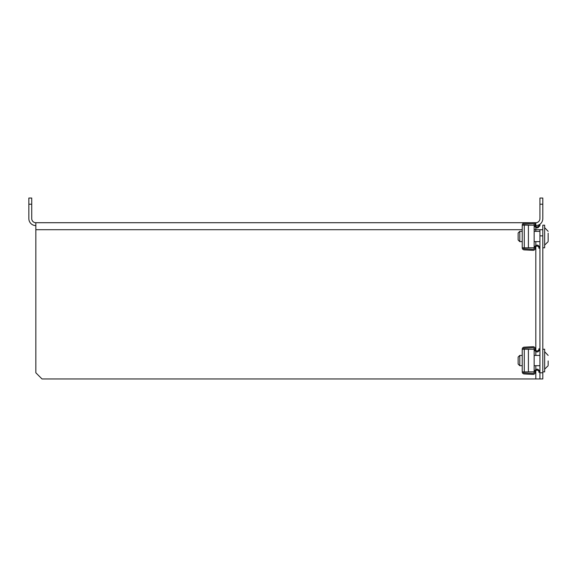 <?xml version="1.0" encoding="UTF-8"?>
<svg xmlns="http://www.w3.org/2000/svg" width="577" height="577" viewBox="0 0 577 577"><rect width="100%" height="100%" fill="white"/><g stroke="black" fill="none" stroke-linecap="round" stroke-linejoin="round"><path stroke-width="0.87" d="M542.806 235.87L539.928 235.87L539.928 229.704L542.806 229.704L542.806 378.959L539.928 378.959L539.928 372.785L542.806 372.785M539.928 235.87L539.928 372.785M539.928 204.215L539.928 198.041L542.806 198.041L542.806 204.215L539.928 204.215L539.928 218.604A4.111 4.111 0 0 1 535.817 222.715L533.696 222.715M531.489 222.715L35.839 222.715A4.111 4.111 0 0 1 31.728 218.604L31.728 204.215L28.85 204.215L28.85 198.041L31.728 198.041L31.728 204.215M535.817 225.593A6.989 6.989 0 0 0 538.896 224.871M539.156 224.742A6.989 6.989 0 0 0 542.806 218.604L542.806 204.215M28.85 204.215L28.85 218.604A6.989 6.989 0 0 0 35.839 225.593M535.817 222.715L535.817 226.718M535.817 227.785L535.817 229.704L539.928 229.704M539.928 378.959L42.006 378.959L35.839 372.785L35.839 222.715M542.806 371.862L544.652 371.862L544.652 349.251L544.652 351.718L544.652 349.251L542.806 349.251M548.15 360.971L548.15 364.974M535.175 349.835L536.206 350.866L536.206 351.891L534.151 349.835L535.175 349.835L535.175 348.753A2.056 2.056 0 0 0 533.011 346.705L524.183 347.166A2.056 2.056 0 0 0 522.228 349.222L528.402 349.222L528.402 371.891L522.228 371.891L522.228 349.222M528.402 349.251L534.158 349.251L534.151 348.753A1.031 1.031 0 0 0 533.069 347.729L524.233 348.191A1.031 1.031 0 0 0 523.26 349.222M536.206 369.222L536.206 370.246L535.175 371.278L534.158 371.278L536.206 369.222L537.872 369.222L537.872 370.246L538.896 371.278L539.928 371.278L537.872 369.222M534.158 349.251L534.151 372.36A1.031 1.031 0 0 1 533.069 373.384L524.233 372.922A1.031 1.031 0 0 1 523.26 371.891M535.175 371.278L535.175 372.36A2.056 2.056 0 0 1 533.011 374.408L524.183 373.946A2.056 2.056 0 0 1 522.228 371.891M536.206 370.246L537.872 370.246M536.206 350.866L537.872 350.866L537.872 351.891L536.206 351.891M538.896 371.278L538.896 372.302L539.928 372.302M537.872 351.891L539.928 349.835L538.896 349.835L537.872 350.866M539.928 348.811L538.896 348.811L538.896 349.835M534.158 371.862L528.402 371.862M535.175 225.766L536.206 226.797L536.206 227.821L534.151 225.766L535.175 225.766L535.175 224.684A2.056 2.056 0 0 0 533.011 222.635L524.183 223.097A2.056 2.056 0 0 0 522.228 225.153L528.402 225.153L528.402 247.829L522.228 247.829L522.228 225.153M528.402 225.181L534.158 225.181L534.151 224.684A1.031 1.031 0 0 0 533.069 223.66L524.233 224.121A1.031 1.031 0 0 0 523.26 225.153M536.206 245.153L536.206 246.177L535.175 247.208L534.158 247.208L536.206 245.153L537.872 245.153L537.872 246.177L538.896 247.208L539.928 247.208L537.872 245.153M534.158 225.181L534.151 248.29A1.031 1.031 0 0 1 533.069 249.314L524.233 248.853A1.031 1.031 0 0 1 523.26 247.829M535.175 247.208L535.175 248.29A2.056 2.056 0 0 1 533.011 250.339L524.183 249.877A2.056 2.056 0 0 1 522.228 247.829M536.206 246.177L537.872 246.177M536.206 226.797L537.872 226.797L537.872 227.821L536.206 227.821M538.896 247.208L538.896 248.233L539.928 248.233M537.872 227.821L539.928 225.766L538.896 225.766L537.872 226.797M539.928 225.766L539.928 224.742L538.896 224.742L538.896 225.766M534.158 247.793L528.402 247.793M548.15 233.216L548.15 240.905M544.652 247.497L544.652 225.477M518.132 363.957L518.132 357.156M518.132 364.051L519.783 365.695L519.783 355.418L522.228 355.418M548.15 365.695L544.652 369.165M548.15 363.048L548.15 361.577M548.15 236.902L548.15 233.195M518.132 239.888L518.132 233.086M518.132 239.982L519.783 241.626L519.783 231.348L522.228 231.348M548.15 241.626L544.652 245.095M548.15 238.986L548.15 237.508M542.806 229.704L542.806 225.477M35.839 229.704L522.228 229.704M534.158 229.704L535.817 229.704L535.817 231.348M535.817 378.959L535.817 370.326M535.817 369.258L535.817 365.695M535.817 355.418L535.817 351.855M535.817 350.787L535.817 246.256M535.817 245.189L535.817 241.626M524.284 371.891L524.284 349.222M524.284 247.829L524.284 225.153M539.928 365.695L534.158 365.695M522.228 365.695L519.783 365.695M548.15 355.418L544.652 351.718M539.928 355.418L534.158 355.418M518.132 357.062L519.783 355.418M539.928 241.626L534.158 241.626M522.228 241.626L519.783 241.626M542.806 247.793L544.652 247.793M548.15 231.348L544.652 227.648M544.652 225.181L542.806 225.181M539.928 231.348L534.158 231.348M518.132 232.993L519.783 231.348"/></g></svg>
